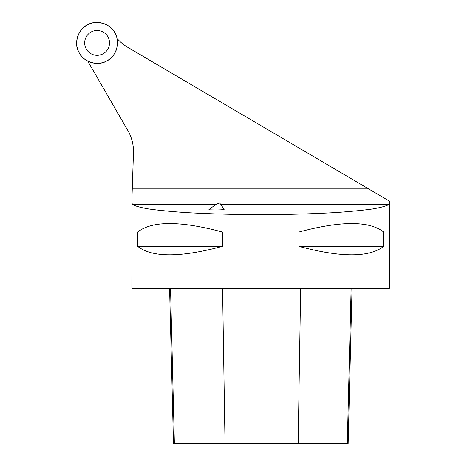 <?xml version="1.0" encoding="UTF-8"?>
<svg xmlns="http://www.w3.org/2000/svg" width="467" height="467" viewBox="0 0 467 467"><rect width="100%" height="100%" fill="white"/><g stroke="black" fill="none" stroke-linecap="round" stroke-linejoin="round"><path stroke-width="0.7" d="M87.463 24.879A20.443 20.443 0 0 1 117.532 43.589A20.443 20.443 0 0 1 86.296 60.272A20.443 20.443 0 0 1 87.463 24.879C95.951 19.31 111.169 23.928 115.127 33.28C120.702 41.773 116.085 56.986 106.727 60.949C98.239 66.518 83.021 61.901 79.063 52.549C73.488 44.056 78.106 28.843 87.463 24.879M88.31 34.126A12.428 12.428 0 0 0 88.31 51.703A12.428 12.428 0 0 0 105.881 51.703A12.428 12.428 0 0 0 105.881 34.126A12.428 12.428 0 0 0 88.31 34.126M117.083 38.615L119.243 40.775A41.709 41.709 0 0 0 127.602 47.237L389.385 201.114L388.783 204.552C386.075 206.116 380.576 207.605 372.281 209.012C362.515 210.348 350.565 211.51 336.438 212.503C313.538 213.857 288.279 214.575 260.662 214.657C233.045 214.575 207.786 213.857 184.885 212.503C170.753 211.51 158.809 210.348 149.043 209.012C140.748 207.605 135.249 206.116 132.54 204.552C132.161 204.172 131.945 202.637 131.892 199.934L131.852 288.262L389.466 288.262L389.385 201.114M87.767 61.107L127.9 130.62A41.709 41.709 0 0 1 133.463 152.867L132.073 194.535M378.194 194.535L389.466 201.166M222.432 232.035L222.432 246.348C180.32 257.661 152.061 257.661 137.66 246.348L137.66 232.035C152.061 220.728 180.32 220.728 222.432 232.035L137.66 232.035M383.664 232.035L383.664 246.348C369.257 257.661 341.003 257.661 298.892 246.348L298.892 232.035C341.003 220.728 369.257 220.728 383.664 232.035L298.892 232.035M169.579 288.262L173.479 443.65L348.137 443.65L352.042 288.262M222.432 246.348L137.66 246.348M383.664 246.348L298.892 246.348M208.807 209.806C217.523 210.115 222.648 209.946 224.172 209.304L219.764 203.092A8.178 1.051 144.7 0 0 215.655 204.867A8.178 1.051 144.7 0 0 208.807 209.806M132.284 188.254L367.511 188.254M132.54 204.552L216.18 204.552M220.798 204.552L388.783 204.552M174.378 443.65L170.531 288.262M225.024 443.65L222.561 288.262M298.144 443.65L300.649 288.262M347.273 443.65L351.12 288.262"/></g></svg>
